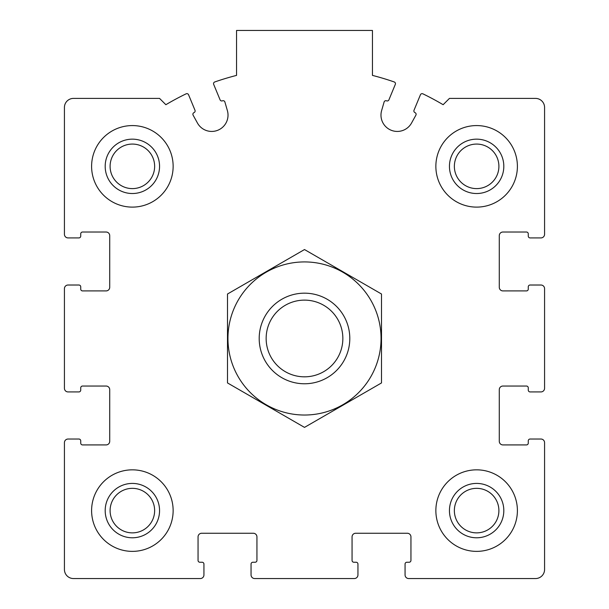 <?xml version="1.0" encoding="UTF-8"?>
<svg xmlns="http://www.w3.org/2000/svg" width="609" height="609" viewBox="0 0 609 609"><rect width="100%" height="100%" fill="white"/><g stroke="black" fill="none" stroke-linecap="round" stroke-linejoin="round"><path stroke-width="0.91" d="M64.425 442.659L64.425 569.491A9.059 9.059 0 0 0 73.483 578.55L200.315 578.55A3.624 3.624 0 0 0 203.939 574.926L203.939 564.056A1.812 1.812 0 0 0 202.127 562.244L199.866 562.244A1.812 1.812 0 0 1 198.054 560.432L198.054 536.879A3.624 3.624 0 0 1 201.678 533.256L253.314 533.256A3.624 3.624 0 0 1 256.937 536.879L256.937 560.432A1.812 1.812 0 0 1 255.125 562.244L252.864 562.244A1.812 1.812 0 0 0 251.053 564.056L251.053 574.926A3.624 3.624 0 0 0 254.676 578.55L354.324 578.55A3.624 3.624 0 0 0 357.947 574.926L357.947 564.056A1.812 1.812 0 0 0 356.136 562.244L353.875 562.244A1.812 1.812 0 0 1 352.063 560.432L352.063 536.879A3.624 3.624 0 0 1 355.686 533.256L407.322 533.256A3.624 3.624 0 0 1 410.946 536.879L410.946 560.432A1.812 1.812 0 0 1 409.134 562.244L406.873 562.244A1.812 1.812 0 0 0 405.061 564.056L405.061 574.926A3.624 3.624 0 0 0 408.685 578.55L535.517 578.55A9.059 9.059 0 0 0 544.575 569.491L544.575 442.659A3.624 3.624 0 0 0 540.952 439.036L530.081 439.036A1.812 1.812 0 0 0 528.269 440.847L528.269 443.108A1.812 1.812 0 0 1 526.458 444.92L502.905 444.92A3.624 3.624 0 0 1 499.281 441.297L499.281 389.661A3.624 3.624 0 0 1 502.905 386.037L526.458 386.037A1.812 1.812 0 0 1 528.269 387.849L528.269 390.11A1.812 1.812 0 0 0 530.081 391.922L540.952 391.922A3.624 3.624 0 0 0 544.575 388.298L544.575 288.643A3.624 3.624 0 0 0 540.952 285.02L530.081 285.02A1.812 1.812 0 0 0 528.269 286.831L528.269 289.1A1.812 1.812 0 0 1 526.458 290.912L502.905 290.912A3.624 3.624 0 0 1 499.281 287.288L499.281 235.645A3.624 3.624 0 0 1 502.905 232.021L526.458 232.021A1.812 1.812 0 0 1 528.269 233.833L528.269 236.102A1.812 1.812 0 0 0 530.081 237.913L540.952 237.913A3.624 3.624 0 0 0 544.575 234.29L544.575 107.458A9.059 9.059 0 0 0 535.517 98.399L449.45 98.399L443.139 104.71A271.781 271.781 0 0 0 422.89 93.832A1.812 1.812 0 0 0 420.431 94.768L414.013 110.252A1.812 1.812 0 0 0 414.995 112.619A1.812 1.812 0 0 1 415.886 115.17L411.577 122.98A16.306 16.306 0 0 1 381.63 110.572L384.104 102A1.812 1.812 0 0 1 386.54 100.828A1.812 1.812 0 0 0 388.907 99.853L395.317 84.369A1.812 1.812 0 0 0 394.244 81.964A271.781 271.781 0 0 0 372.449 75.394L372.449 30.45L236.551 30.45L236.551 75.394A271.781 271.781 0 0 0 214.756 81.964A1.812 1.812 0 0 0 213.683 84.369L220.093 99.853A1.812 1.812 0 0 0 222.46 100.828A1.812 1.812 0 0 1 224.896 102L227.37 110.572A16.306 16.306 0 0 1 197.423 122.98L193.114 115.17A1.812 1.812 0 0 1 194.005 112.619A1.812 1.812 0 0 0 194.987 110.252L188.569 94.768A1.812 1.812 0 0 0 186.11 93.832A271.781 271.781 0 0 0 165.861 104.71L159.55 98.399L73.483 98.399A9.059 9.059 0 0 0 64.425 107.458L64.425 234.29A3.624 3.624 0 0 0 68.048 237.913L78.919 237.913A1.812 1.812 0 0 0 80.731 236.102L80.731 233.833A1.812 1.812 0 0 1 82.542 232.021L106.095 232.021A3.624 3.624 0 0 1 109.719 235.645L109.719 287.288A3.624 3.624 0 0 1 106.095 290.912L82.542 290.912A1.812 1.812 0 0 1 80.731 289.1L80.731 286.831A1.812 1.812 0 0 0 78.919 285.02L68.048 285.02A3.624 3.624 0 0 0 64.425 288.643L64.425 388.298A3.624 3.624 0 0 0 68.048 391.922L78.919 391.922A1.812 1.812 0 0 0 80.731 390.11L80.731 387.849A1.812 1.812 0 0 1 82.542 386.037L106.095 386.037A3.624 3.624 0 0 1 109.719 389.661L109.719 441.297A3.624 3.624 0 0 1 106.095 444.92L82.542 444.92A1.812 1.812 0 0 1 80.731 443.108L80.731 440.847A1.812 1.812 0 0 0 78.919 439.036L68.048 439.036A3.624 3.624 0 0 0 64.425 442.659M173.139 166.341A40.765 40.765 0 0 0 132.366 125.576A40.765 40.765 0 0 0 91.601 166.341A40.765 40.765 0 0 0 132.366 207.113A40.765 40.765 0 0 0 173.139 166.341M173.139 510.601A40.765 40.765 0 0 0 132.366 469.836A40.765 40.765 0 0 0 91.601 510.601A40.765 40.765 0 0 0 132.366 551.373A40.765 40.765 0 0 0 173.139 510.601M517.399 510.601A40.765 40.765 0 0 0 476.634 469.836A40.765 40.765 0 0 0 435.861 510.601A40.765 40.765 0 0 0 476.634 551.373A40.765 40.765 0 0 0 517.399 510.601M517.399 166.341A40.765 40.765 0 0 0 476.634 125.576A40.765 40.765 0 0 0 435.861 166.341A40.765 40.765 0 0 0 476.634 207.113A40.765 40.765 0 0 0 517.399 166.341M449.45 166.341A27.177 27.177 0 0 1 490.222 142.803A27.177 27.177 0 0 1 490.222 189.879A27.177 27.177 0 0 1 449.45 166.341M454.36 166.341A22.274 22.274 0 0 1 487.763 147.051A22.274 22.274 0 0 1 487.763 185.631A22.274 22.274 0 0 1 454.36 166.341M449.45 510.601A27.177 27.177 0 0 1 490.222 487.063A27.177 27.177 0 0 1 490.222 534.139A27.177 27.177 0 0 1 449.45 510.601M454.36 510.601A22.274 22.274 0 0 1 487.763 491.318A22.274 22.274 0 0 1 487.763 529.891A22.274 22.274 0 0 1 454.36 510.601M105.19 510.601A27.177 27.177 0 0 1 145.962 487.063A27.177 27.177 0 0 1 145.962 534.139A27.177 27.177 0 0 1 105.19 510.601M110.1 510.601A22.274 22.274 0 0 1 143.503 491.318A22.274 22.274 0 0 1 143.503 529.891A22.274 22.274 0 0 1 110.1 510.601M105.19 166.341A27.177 27.177 0 0 1 145.962 142.803A27.177 27.177 0 0 1 145.962 189.879A27.177 27.177 0 0 1 105.19 166.341M110.1 166.341A22.274 22.274 0 0 1 143.503 147.051A22.274 22.274 0 0 1 143.503 185.631A22.274 22.274 0 0 1 110.1 166.341M304.5 300.123A38.352 38.352 0 0 1 337.713 357.65A38.352 38.352 0 0 1 271.287 357.65A38.352 38.352 0 0 1 304.5 300.123M304.5 293.173A45.294 45.294 0 0 1 343.727 361.122A45.294 45.294 0 0 1 265.273 361.122A45.294 45.294 0 0 1 304.5 293.173M304.5 261.923A76.551 76.551 0 0 1 370.797 376.75A76.551 76.551 0 0 1 238.203 376.75A76.551 76.551 0 0 1 304.5 261.923M381.508 382.932L381.508 294.018L304.5 249.553L227.492 294.018L227.492 382.932L304.5 427.389L381.508 382.932"/></g></svg>

